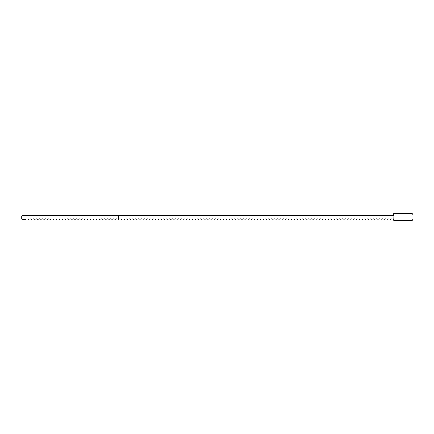 <?xml version="1.0" encoding="UTF-8"?>
<svg xmlns="http://www.w3.org/2000/svg" width="434" height="434" viewBox="0 0 434 434"><rect width="100%" height="100%" fill="white"/><g stroke="black" fill="none" stroke-linecap="round" stroke-linejoin="round"><path stroke-width="0.65" d="M393.757 215.183L393.627 215.703L393.394 215.183L393.448 213.685L393.757 214.537M412.3 219.561L412.3 219.946M412.3 213.962L412.3 214.347M393.833 214.537L393.757 214.152M393.361 219.371L393.969 218.98L392.748 218.98L393.361 219.371M390.882 218.98L389.656 218.98L390.269 219.371L391.815 218.79L392.748 218.98M387.79 218.98L386.564 218.98L387.177 219.371L388.723 218.79L389.656 218.98M384.698 218.98L383.477 218.98L384.085 219.371L385.631 218.79L386.564 218.98M381.611 218.98L380.385 218.98L380.998 219.371L382.544 218.79L383.477 218.98M378.519 218.98L377.292 218.98L377.906 219.371L379.452 218.79L380.385 218.98M375.426 218.98L374.2 218.98L374.813 219.371L376.359 218.79L377.292 218.98M372.334 218.98L371.113 218.98L371.721 219.371L373.267 218.79L374.2 218.98M369.247 218.98L368.021 218.98L368.634 219.371L370.18 218.79L371.113 218.98M366.155 218.98L364.929 218.98L365.542 219.371L367.088 218.79L368.021 218.98M363.063 218.98L361.837 218.98L362.45 219.371L363.996 218.79L364.929 218.98M359.97 218.98L358.75 218.98L359.363 219.371L360.904 218.79L361.837 218.98M356.884 218.98L355.658 218.98L356.271 219.371L357.817 218.79L358.75 218.98M353.791 218.98L352.565 218.98L353.178 219.371L354.724 218.79L355.658 218.98M350.699 218.98L349.473 218.98L350.086 219.371L351.632 218.79L352.565 218.98M347.607 218.98L346.386 218.98L346.999 219.371L348.54 218.79L349.473 218.98M344.52 218.98L343.294 218.98L343.907 219.371L345.453 218.79L346.386 218.98M341.428 218.98L340.202 218.98L340.815 219.371L342.361 218.79L343.294 218.98M338.336 218.98L337.115 218.98L337.723 219.371L339.269 218.79L340.202 218.98M335.249 218.98L334.023 218.98L334.636 219.371L336.182 218.79L337.115 218.98M332.156 218.98L330.93 218.98L331.543 219.371L333.09 218.79L334.023 218.98M329.064 218.98L327.838 218.98L328.451 219.371L329.997 218.79L330.93 218.98M325.972 218.98L324.751 218.98L325.359 219.371L326.905 218.79L327.838 218.98M322.885 218.98L321.659 218.98L322.272 219.371L323.818 218.79L324.751 218.98M319.793 218.98L318.567 218.98L319.18 219.371L320.726 218.79L321.659 218.98M316.701 218.98L315.475 218.98L316.088 219.371L317.634 218.79L318.567 218.98M313.608 218.98L312.388 218.98L313.001 219.371L314.541 218.79L315.475 218.98M310.522 218.98L309.296 218.98L309.909 219.371L311.455 218.79L312.388 218.98M307.429 218.98L306.203 218.98L306.816 219.371L308.362 218.79L309.296 218.98M304.337 218.98L303.111 218.98L303.724 219.371L305.27 218.79L306.203 218.98M301.245 218.98L300.024 218.98L300.637 219.371L302.178 218.79L303.111 218.98M298.158 218.98L296.932 218.98L297.545 219.371L299.091 218.79L300.024 218.98M295.066 218.98L293.84 218.98L294.453 219.371L295.999 218.79L296.932 218.98M291.974 218.98L290.753 218.98L291.36 219.371L292.907 218.79L293.84 218.98M288.887 218.98L287.661 218.98L288.274 219.371L289.82 218.79L290.753 218.98M285.794 218.98L284.568 218.98L285.181 219.371L286.728 218.79L287.661 218.98M282.702 218.98L281.476 218.98L282.089 219.371L283.635 218.79L284.568 218.98M279.61 218.98L278.389 218.98L278.997 219.371L280.543 218.79L281.476 218.98M276.523 218.98L275.297 218.98L275.91 219.371L277.456 218.79L278.389 218.98M273.431 218.98L272.205 218.98L272.818 219.371L274.364 218.79L275.297 218.98M270.339 218.98L269.113 218.98L269.726 219.371L271.272 218.79L272.205 218.98M267.246 218.98L266.026 218.98L266.639 219.371L268.179 218.79L269.113 218.98M264.16 218.98L262.933 218.98L263.546 219.371L265.093 218.79L266.026 218.98M261.067 218.98L259.841 218.98L260.454 219.371L262 218.79L262.933 218.98M257.975 218.98L256.749 218.98L257.362 219.371L258.908 218.79L259.841 218.98M254.883 218.98L253.662 218.98L254.275 219.371L255.816 218.79L256.749 218.98M251.796 218.98L250.57 218.98L251.183 219.371L252.729 218.79L253.662 218.98M248.704 218.98L247.478 218.98L248.091 219.371L249.637 218.79L250.57 218.98M245.611 218.98L244.391 218.98L244.998 219.371L246.545 218.79L247.478 218.98M242.525 218.98L241.299 218.98L241.912 219.371L243.458 218.79L244.391 218.98M239.432 218.98L238.206 218.98L238.819 219.371L240.365 218.79L241.299 218.98M236.34 218.98L235.114 218.98L235.727 219.371L237.273 218.79L238.206 218.98M233.248 218.98L232.027 218.98L232.635 219.371L234.181 218.79L235.114 218.98M230.161 218.98L228.935 218.98L229.548 219.371L231.094 218.79L232.027 218.98M227.069 218.98L225.843 218.98L226.456 219.371L228.002 218.79L228.935 218.98M223.977 218.98L222.751 218.98L223.364 219.371L224.91 218.79L225.843 218.98M220.884 218.98L219.664 218.98L220.277 219.371L221.817 218.79L222.751 218.98M217.797 218.98L216.571 218.98L217.184 219.371L218.731 218.79L219.664 218.98M214.705 218.98L213.479 218.98L214.092 219.371L215.638 218.79L216.571 218.98M211.613 218.98L210.387 218.98L211 219.371L212.546 218.79L213.479 218.98M208.521 218.98L207.3 218.98L207.913 219.371L209.454 218.79L210.387 218.98M205.434 218.98L204.208 218.98L204.821 219.371L206.367 218.79L207.3 218.98M202.342 218.98L201.116 218.98L201.729 219.371L203.275 218.79L204.208 218.98M199.249 218.98L198.029 218.98L198.636 219.371L200.183 218.79L201.116 218.98M196.163 218.98L194.937 218.98L195.55 219.371L197.096 218.79L198.029 218.98M193.07 218.98L191.844 218.98L192.457 219.371L194.003 218.79L194.937 218.98M189.978 218.98L188.752 218.98L189.365 219.371L190.911 218.79L191.844 218.98M186.886 218.98L185.665 218.98L186.273 219.371L187.819 218.79L188.752 218.98M183.799 218.98L182.573 218.98L183.186 219.371L184.732 218.79L185.665 218.98M180.707 218.98L179.481 218.98L180.094 219.371L181.64 218.79L182.573 218.98M177.614 218.98L176.388 218.98L177.001 219.371L178.548 218.79L179.481 218.98M174.522 218.98L173.302 218.98L173.915 219.371L175.455 218.79L176.388 218.98M171.435 218.98L170.209 218.98L170.822 219.371L172.369 218.79L173.302 218.98M168.343 218.98L167.117 218.98L167.73 219.371L169.276 218.79L170.209 218.98M165.251 218.98L164.025 218.98L164.638 219.371L166.184 218.79L167.117 218.98M162.159 218.98L160.938 218.98L161.551 219.371L163.092 218.79L164.025 218.98M159.072 218.98L157.846 218.98L158.459 219.371L160.005 218.79L160.938 218.98M155.98 218.98L154.754 218.98L155.367 219.371L156.913 218.79L157.846 218.98M152.887 218.98L151.667 218.98L152.274 219.371L153.82 218.79L154.754 218.98M149.801 218.98L148.574 218.98L149.188 219.371L150.734 218.79L151.667 218.98M146.708 218.98L145.482 218.98L146.095 219.371L147.641 218.79L148.574 218.98M143.616 218.98L142.39 218.98L143.003 219.371L144.549 218.79L145.482 218.98M140.524 218.98L139.303 218.98L139.911 219.371L141.457 218.79L142.39 218.98M137.437 218.98L136.211 218.98L136.824 219.371L138.37 218.79L139.303 218.98M134.345 218.98L133.119 218.98L133.732 219.371L135.278 218.79L136.211 218.98M131.252 218.98L130.026 218.98L130.639 219.371L132.186 218.79L133.119 218.98M128.16 218.98L126.94 218.98L127.553 219.371L129.093 218.79L130.026 218.98M125.073 218.98L123.847 218.98L124.46 219.371L126.006 218.79L126.94 218.98M121.981 218.98L120.755 218.98L121.368 219.371L122.914 218.79L123.847 218.98M117.668 218.986L118.287 218.98L118.287 215.893L21.7 215.893L21.7 218.92L22.465 219.371L25.552 219.371L27.098 218.79L28.644 219.371L30.19 218.79L31.736 219.371L33.282 218.79L34.828 219.371L36.369 218.79L37.915 219.371L39.461 218.79L41.008 219.371L42.554 218.79L44.1 219.371L45.646 218.79L47.187 219.371L48.733 218.79L50.279 219.371L51.825 218.79L53.371 219.371L54.917 218.79L56.463 219.371L58.01 218.79L59.55 219.371L61.096 218.79L62.642 219.371L64.189 218.79L65.735 219.371L67.281 218.79L68.827 219.371L70.368 218.79L71.914 219.371L73.46 218.79L75.006 219.371L76.552 218.79L78.098 219.371L79.644 218.79L81.191 219.371L82.731 218.79L84.277 219.371L85.823 218.79L87.37 219.371L88.916 218.79L90.462 219.371L92.008 218.79L93.549 219.371L95.095 218.79L96.641 219.371L98.187 218.79L99.733 219.371L101.279 218.79L102.825 219.371L104.372 218.79L105.912 219.371L107.458 218.79L109.005 219.371L110.551 218.79L112.097 219.371L113.643 218.79L115.189 219.371L116.73 218.79L118.276 219.371L119.822 218.79L120.755 218.98M22.074 219.094L21.7 218.92L22.074 219.094M111.874 219.197L112.368 219.165M114.717 219.051L115.726 219.018M118.889 218.98L118.287 218.98M393.421 215.503L22.085 215.503L21.7 215.893M118.287 215.503L118.287 215.893L393.757 215.893M412.105 213.159L412.105 220.646L393.947 220.646L412.105 220.841L412.105 213.159L393.947 213.159L393.757 220.456M393.757 220.646L393.947 213.354L412.3 213.544M412.3 220.456L412.105 220.841"/></g></svg>
